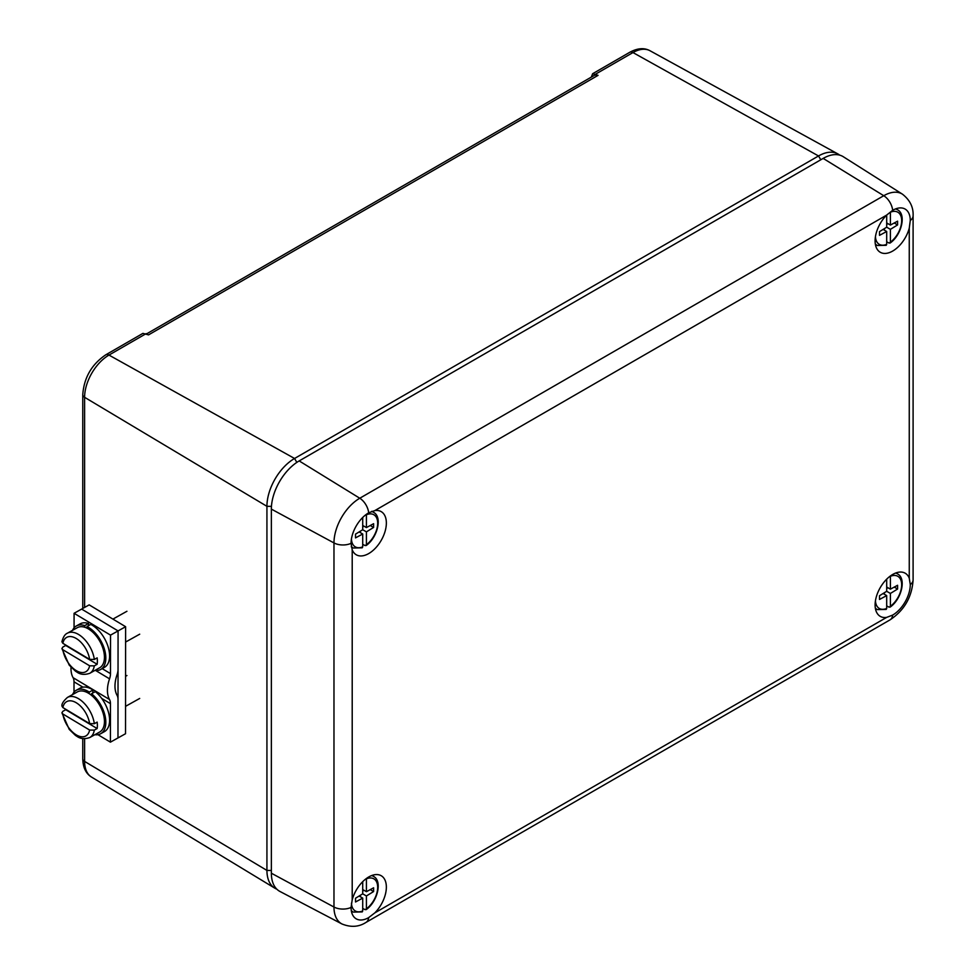 <?xml version="1.0" encoding="UTF-8"?>
<svg xmlns="http://www.w3.org/2000/svg" width="975" height="975" viewBox="0 0 975 975"><rect width="100%" height="100%" fill="white"/><g stroke="black" fill="none" stroke-linecap="round" stroke-linejoin="round"><path stroke-width="1.46" d="M886.628 617.394L892.661 615.091A24.911 14.381 120 0 0 910.272 584.573L909.261 578.199L909.261 228.174L910.272 220.472A24.911 14.381 120 0 0 904.605 208.796A24.911 14.381 120 0 0 892.661 210.308L886.628 215.109L374.827 510.595L368.672 512.826A24.911 14.381 120 0 0 351.061 543.343L352.207 549.79L352.207 899.815L351.061 907.445A24.911 14.381 120 0 0 355.729 918.535A24.911 14.381 120 0 0 368.672 917.609L374.827 912.88L886.628 617.394A24.923 14.381 -60 0 1 879.767 616.054A24.923 14.381 -60 0 1 880.267 587.596A24.923 14.381 -60 0 1 904.666 572.934A24.923 14.381 -60 0 1 909.261 578.199M352.207 899.815A24.923 14.381 -60 0 1 380.689 875.453A24.923 14.381 -60 0 1 374.827 912.88M374.827 510.595A24.923 14.381 -60 0 1 380.689 511.351A24.923 14.381 -60 0 1 385.149 531.131A24.923 14.381 -60 0 1 368.733 553.556A24.923 14.381 -60 0 1 355.79 554.482A24.923 14.381 -60 0 1 352.207 549.79M909.261 228.174A24.923 14.381 -60 0 1 892.722 251.038A24.923 14.381 -60 0 1 879.767 251.964A24.923 14.381 -60 0 1 886.628 215.109M271.355 873.21A39.341 22.718 120 0 0 279.983 891.479L341.957 923.971A36.489 21.072 -60 0 1 333.974 907.03L271.355 873.21L271.355 509.108A39.341 22.718 120 0 1 299.179 460.919L823.168 158.401A39.341 22.718 120 0 1 843.302 156.731L902.423 194.159A36.489 21.072 -60 0 0 883.752 195.719L823.168 158.401M146.616 333.864L594.908 75.038L598.065 75.343L592.654 73.722L591.313 77.123M276.803 889.163A39.061 22.547 -60 0 1 274.779 888.152A39.061 22.547 -60 0 1 266.931 870.419L266.931 506.317A39.061 22.547 -60 0 1 294.548 458.482L818.525 155.963A39.061 22.547 -60 0 1 837.818 153.892A39.061 22.547 -60 0 1 839.694 155.147M82.765 608.449L82.765 394.68C83.996 377.678 91.674 364.382 105.787 354.803L142.923 333.365L148.517 334.888L598.065 75.343M97.939 734.675L110.419 742.158L117.975 737.941L118.012 699.441A13.114 7.69 -59.1 0 0 117.061 695.297A28.982 17.002 -59.1 0 1 117.085 674.627A13.114 7.69 -59.1 0 0 118.036 669.423L118.072 630.922L81.632 609.082L89.176 604.878L125.617 626.706L125.519 733.736L117.975 737.941L118.072 630.922L125.617 626.706M95.672 670.52L109.541 678.832A13.114 7.69 120.9 0 0 110.492 673.628L110.528 635.127L118.072 630.922L81.632 609.082L74.088 613.287L74.063 627.863M110.419 742.158L110.455 703.658A13.114 7.69 120.9 0 0 109.517 699.502L73.076 677.674A13.114 7.69 -59.1 0 1 74.015 681.818L74.002 692.189M73.076 677.674A28.982 17.002 -59.1 0 1 71.017 667.229M109.541 678.832A28.982 17.002 120.9 0 0 109.517 699.502M110.528 635.127L74.088 613.287M99.682 667.765A22.949 13.016 -119.1 0 0 99.877 641.379A22.949 13.016 -119.1 0 0 77.33 627.668L67.421 633.189A22.949 13.016 60.9 0 1 83.484 638.32A22.949 13.016 60.9 0 1 94.319 659.441L97.147 657.869A22.949 13.016 60.9 0 1 97.134 664.28L94.307 665.864A22.949 13.016 60.9 0 1 89.785 673.286L99.682 667.765M62.851 649.74A19.671 11.164 -119.1 0 0 76.233 670.605A19.671 11.164 -119.1 0 0 89.627 665.791L62.851 649.74L61.912 648.546L62.888 647.034L65.727 645.462A22.949 13.016 60.9 0 1 65.666 644.999M94.319 659.441L89.639 659.368L62.863 643.317L61.925 641.782C63.143 637.028 64.984 634.164 67.421 633.189M89.627 665.791L94.307 665.864M97.134 664.28L65.727 645.462M91.382 695.248L91.528 693.737A24.923 14.137 -119.1 0 1 105.044 715.833A24.923 14.137 -119.1 0 1 100.644 733.736L104.423 731.628A24.923 14.137 -119.1 0 0 108.822 713.724A24.923 14.137 -119.1 0 0 95.306 691.641L91.528 693.737M72.528 694.602A24.923 14.137 -119.1 0 1 76.379 690.203A24.923 14.137 -119.1 0 1 89.273 692.092L89.115 693.603M94.88 734.699A24.923 14.137 -119.1 0 0 100.644 733.736M89.273 692.092L93.039 689.995L92.771 693.054M93.039 689.995A24.923 14.137 -119.1 0 0 80.145 688.106L76.379 690.203M104.459 721.524A22.949 13.016 -119.1 0 0 94.685 698.38A22.949 13.016 -119.1 0 0 77.33 691.921L67.421 697.442A22.949 13.016 60.9 0 1 83.484 702.573A22.949 13.016 60.9 0 1 94.319 723.694L97.147 722.122A22.949 13.016 60.9 0 1 97.378 725.473A22.949 13.016 60.9 0 1 97.134 728.544L94.307 730.117A22.949 13.016 60.9 0 1 89.785 737.539L99.682 732.018A22.949 13.016 -119.1 0 0 104.459 721.524M62.851 713.993A19.671 11.164 -119.1 0 0 76.233 734.858A19.671 11.164 -119.1 0 0 89.627 730.043L62.851 713.993L61.912 712.798L62.888 711.287L65.727 709.715A22.949 13.016 60.9 0 1 65.666 709.252M89.627 730.043L94.307 730.117M62.863 707.57L89.639 723.621A19.671 11.164 -119.1 0 0 76.257 702.756A19.671 11.164 -119.1 0 0 62.863 707.57L61.925 706.034C61.608 703.889 63.436 701.025 67.421 697.442M94.319 723.694L89.639 723.621M65.727 709.715L97.134 728.544M87.189 628.253L86.982 626.535A24.923 14.137 -119.1 0 1 104.227 648.582A24.923 14.137 -119.1 0 1 100.644 669.484L104.423 667.375A24.923 14.137 -119.1 0 0 108.006 646.474A24.923 14.137 -119.1 0 0 90.76 624.427L86.982 626.535M72.528 630.35A24.923 14.137 -119.1 0 1 76.379 625.95A24.923 14.137 -119.1 0 1 84.727 625.597L84.947 627.315M94.88 670.447A24.923 14.137 -119.1 0 0 100.644 669.484M84.727 625.597L88.506 623.5L88.762 625.548M88.506 623.5A24.923 14.137 -119.1 0 0 80.145 623.854L76.379 625.95M362.712 544.342L365.101 545.573L366.417 544.72A18.549 10.713 120 0 0 377.678 523.222A18.549 10.713 120 0 0 366.417 514.727L366.417 527.585L373.608 523.697L373.608 527.451L366.417 531.862L366.417 544.72M351.451 538.834A18.549 10.713 120 0 0 362.712 546.865L362.712 534.008L355.522 537.895L355.522 534.142L362.712 529.73L362.712 517.469M370.256 525.513L373.608 527.451M363.98 526.183L362.712 526.963M362.712 529.73L366.417 531.862M359.117 531.936L362.712 534.008M362.712 525.44L366.417 527.585M360.384 531.156L360.384 532.667M362.712 546.865L362.225 547.816L353.377 548.011A20.512 11.846 -60 0 1 351.305 546.451M886.689 241.824L889.09 243.055L890.407 242.202A18.549 10.713 120 0 0 901.668 220.703A18.549 10.713 120 0 0 890.407 212.209L890.407 225.067L897.585 221.179L897.585 224.933L890.407 229.344L890.407 242.202M875.453 236.645A18.549 10.713 120 0 0 886.689 244.347L886.689 231.489L879.511 235.365L879.511 231.623L886.689 227.199L886.689 215.048M886.689 222.922L890.407 225.067M894.233 222.995L897.585 224.933M887.969 223.653L886.689 224.445M886.689 227.199L890.407 229.344M883.094 229.418L886.689 231.489M884.374 228.625L884.374 230.149M886.689 244.347L886.214 245.298M886.689 605.926L889.09 607.157L890.407 606.304A18.549 10.713 120 0 0 901.668 584.805A18.549 10.713 120 0 0 890.407 576.31L890.407 589.168L897.585 585.28L897.585 589.034L890.407 593.446L890.407 606.304M875.453 600.734A18.549 10.713 120 0 0 886.689 608.449L886.689 595.591L879.511 599.467L879.511 595.725L886.689 591.301L886.689 579.15M886.689 587.023L890.407 589.168M894.233 587.096L897.585 589.034M887.969 587.754L886.689 588.547M886.689 591.301L890.407 593.446M883.094 593.519L886.689 595.591M884.374 592.727L884.374 594.25M886.689 608.449L886.214 609.399M362.712 908.444L365.101 909.675L366.417 908.822A18.549 10.713 120 0 0 377.678 887.323A18.549 10.713 120 0 0 366.417 878.828L366.417 891.686L373.608 887.798L373.608 891.552L366.417 895.964L366.417 908.822M351.463 903.142A18.549 10.713 120 0 0 362.712 910.967L362.712 898.109L355.522 901.985L355.522 898.243L362.712 893.831L362.712 881.668M362.712 889.541L366.417 891.686M370.256 889.614L373.608 891.552M363.98 890.273L362.712 891.065M362.712 893.831L366.417 895.964M359.117 896.037L362.712 898.109M360.384 895.245L360.384 896.768M362.712 910.967L362.225 911.918L353.377 912.112A20.512 11.846 -60 0 1 351.28 910.516M351.061 907.445A13.114 7.568 0 0 1 333.974 907.03L333.974 542.929A36.489 21.072 -60 0 1 359.775 498.237L299.179 460.919M368.672 512.826A13.114 7.568 -120 0 0 359.775 498.237L883.752 195.719A13.114 7.568 -120 0 1 892.661 210.308M351.061 543.343A13.114 7.568 180 0 1 333.974 542.929L271.355 509.108M341.957 923.971C350.842 927.554 358.861 927.03 366.015 922.399L890.004 619.881C904.288 610.35 911.991 597.017 913.1 579.881A13.114 7.568 180 0 1 910.272 584.573M910.272 220.472A13.114 7.568 0 0 0 913.1 215.78C913.514 207.236 909.955 200.021 902.423 194.159M890.004 619.881A13.114 7.568 -120 0 0 892.661 615.091M366.015 922.399A13.114 7.568 -120 0 0 368.672 917.609M146.153 333.621L108.981 355.083L294.548 458.482L296.851 462.382M595.786 74.027L632.97 52.565A6.557 3.79 -120 0 0 629.765 52.284C637.492 48.104 644.231 47.592 649.996 50.737A34.478 19.902 120 0 0 632.97 52.565L818.525 155.963L820.792 159.778M105.787 354.803A6.557 3.79 60 0 1 108.981 355.083A34.478 19.902 120 0 0 84.606 397.312L266.931 506.317L271.452 506.366M84.606 738.794L84.606 761.414L266.931 870.419L271.355 870.468M82.765 394.68A6.557 3.79 -0 0 0 84.606 397.312L84.606 607.425M91.528 777.075C85.91 773.614 82.985 767.52 82.765 758.782A6.557 3.79 0 0 0 84.606 761.414A34.478 19.902 120 0 0 91.528 777.075L274.779 888.152M74.015 681.818L82.924 687.156M101.68 698.392L110.455 703.658M110.492 673.628L102.168 668.631M89.639 659.368A19.671 11.164 -119.1 0 0 76.257 638.503A19.671 11.164 -119.1 0 0 62.863 643.317M371.487 511.497A20.512 11.846 -60 0 1 373.876 512.497L372.06 511.29M895.428 208.955A20.512 11.846 -60 0 1 897.865 209.978L896.013 208.748M875.416 244.53L877.354 245.493A20.512 11.846 -60 0 1 875.331 243.957M895.525 573.081A20.512 11.846 -60 0 1 897.865 574.08L896.062 572.873M875.416 608.632L877.354 609.594A20.512 11.846 -60 0 1 875.331 608.059M371.536 875.599A20.512 11.846 -60 0 1 373.876 876.598L372.072 875.404M913.1 579.881L913.1 215.78M649.996 50.737L837.818 153.892M592.629 73.722L629.765 52.284M82.765 758.782L82.765 738.623M126.933 611.276L112.917 619.101M139.705 634.189L125.604 642.05M61.912 648.546L69.213 665.121L75.502 671.202C77.305 672.128 81.01 676.272 89.785 673.286M126.933 675.529L125.568 676.284M139.705 698.441L125.543 706.339M61.912 712.798L69.213 729.373L75.502 735.455C77.305 736.381 81.01 740.525 89.785 737.539M353.377 548.011L351.414 547.036M366.112 545.561C377.362 537.834 382.529 517.347 373.876 512.497M877.354 245.493L886.165 245.31M890.09 243.043C901.351 235.316 906.518 214.829 897.865 209.978M877.354 609.594L886.165 609.412M890.09 607.145C901.351 599.418 906.518 578.931 897.865 574.08M353.377 912.112L351.378 911.125M366.112 909.663C377.362 901.936 382.529 881.449 373.876 876.598"/></g></svg>
